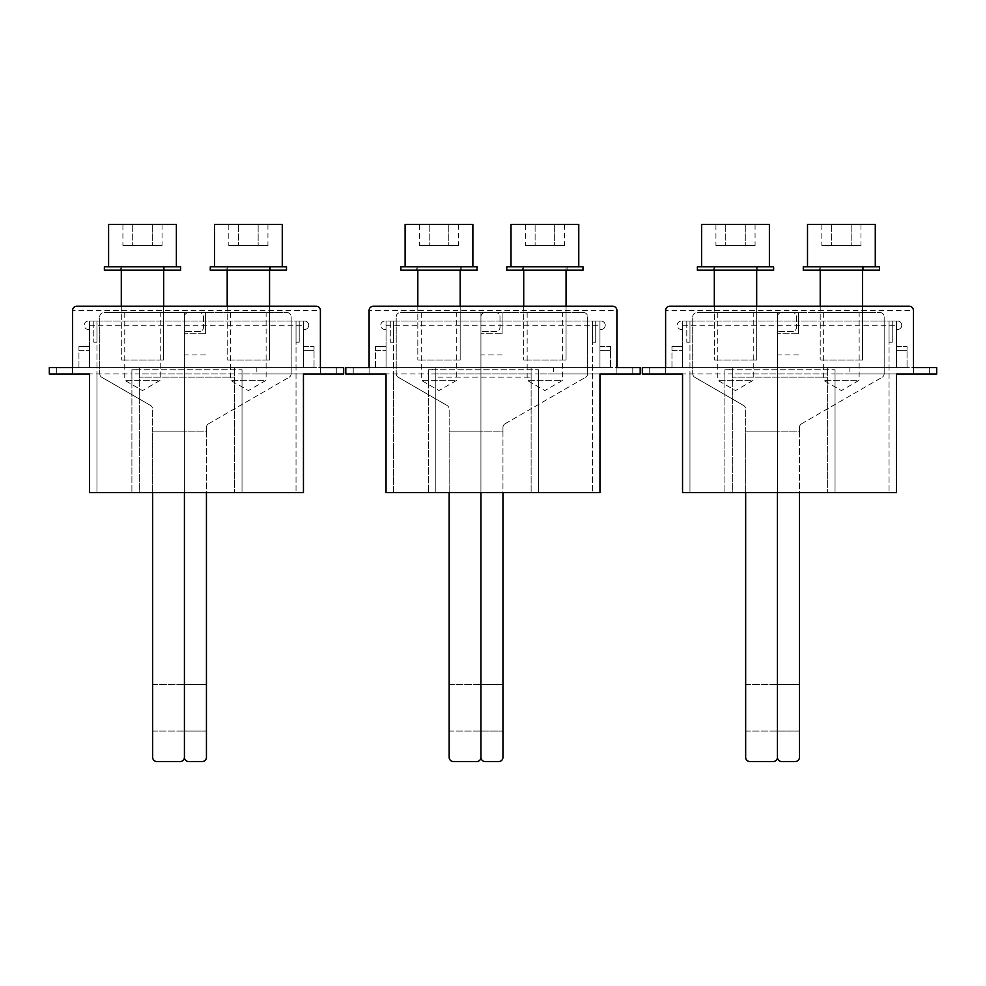 <?xml version="1.0" encoding="UTF-8"?>
<svg xmlns="http://www.w3.org/2000/svg" width="986" height="986" viewBox="0 0 986 986"><rect width="100%" height="100%" fill="white"/><g stroke="black" fill="none" stroke-linecap="round" stroke-linejoin="round"><path stroke-width="0.74" stroke-dasharray="4.93 3.7" d="M821.831 224.451L860.963 224.451L851.177 224.451L851.177 245.625L821.831 245.625L860.963 245.625L851.177 245.625L851.177 224.451L831.617 224.451L831.617 245.625L831.617 224.451L821.831 224.451L821.831 245.625M860.963 224.451L860.963 245.625M875.285 224.451L807.509 224.451M807.509 266.812L875.285 266.812L807.509 266.812M862.577 266.812L820.216 266.812L862.577 266.812L862.577 270.201L862.577 266.812M862.577 360.001L820.216 360.001L862.577 360.001L862.577 306.215L862.577 360.001M820.216 266.812L820.216 270.201L820.216 266.812M820.216 306.215L820.216 360.001L820.216 306.215M525.328 224.451L564.448 224.451L554.674 224.451L554.674 245.625L525.328 245.625L564.448 245.625L554.674 245.625L554.674 224.451L535.102 224.451L535.102 245.625L535.102 224.451L525.328 224.451L525.328 245.625M564.448 224.451L564.448 245.625M578.77 224.451L511.007 224.451M511.007 266.812L578.77 266.812L511.007 266.812M566.063 266.812L523.714 266.812L566.063 266.812L566.063 270.201L566.063 266.812M566.063 360.001L523.714 360.001L566.063 360.001L566.063 306.215L566.063 360.001M523.714 266.812L523.714 270.201L523.714 266.812M523.714 306.215L523.714 360.001L523.714 306.215M228.814 224.451L267.945 224.451L258.159 224.451L258.159 245.625L228.814 245.625L267.945 245.625L258.159 245.625L258.159 224.451L238.6 224.451L238.6 245.625L238.6 224.451L228.814 224.451L228.814 245.625M267.945 224.451L267.945 245.625M282.267 224.451L214.492 224.451M214.492 266.812L282.267 266.812L214.492 266.812M269.56 266.812L227.199 266.812L269.56 266.812L269.56 270.201L269.56 266.812M269.56 360.001L227.199 360.001L269.56 360.001L269.56 306.215L269.56 360.001M227.199 266.812L227.199 270.201L227.199 266.812M227.199 306.215L227.199 360.001L227.199 306.215M715.935 224.451L755.066 224.451L745.28 224.451L745.28 245.625L715.935 245.625L755.066 245.625L745.28 245.625L745.28 224.451L725.721 224.451L725.721 245.625L725.721 224.451L715.935 224.451L715.935 245.625M755.066 224.451L755.066 245.625M769.388 224.451L701.613 224.451M701.613 266.812L769.388 266.812L701.613 266.812M756.681 266.812L714.32 266.812L756.681 266.812L756.681 270.201L756.681 266.812M756.681 360.001L714.32 360.001L756.681 360.001L756.681 306.215L756.681 360.001M714.32 266.812L714.32 270.201L714.32 266.812M714.32 306.215L714.32 360.001L714.32 306.215M419.432 224.451L458.564 224.451L448.778 224.451L448.778 245.625L419.432 245.625L458.564 245.625L448.778 245.625L448.778 224.451L429.206 224.451L429.206 245.625L429.206 224.451L419.432 224.451L419.432 245.625M458.564 224.451L458.564 245.625M472.886 224.451L405.11 224.451M405.11 266.812L472.886 266.812L405.11 266.812M460.179 266.812L417.817 266.812L460.179 266.812L460.179 270.201L460.179 266.812M460.179 360.001L417.817 360.001L460.179 360.001L460.179 306.215L460.179 360.001M417.817 266.812L417.817 270.201L417.817 266.812M417.817 306.215L417.817 360.001L417.817 306.215M122.917 224.451L162.049 224.451L152.275 224.451L152.275 245.625L122.917 245.625L162.049 245.625L152.275 245.625L152.275 224.451L132.703 224.451L132.703 245.625L132.703 224.451L122.917 224.451L122.917 245.625M162.049 224.451L162.049 245.625M176.371 224.451L108.596 224.451M108.596 266.812L176.371 266.812L108.596 266.812M163.664 266.812L121.303 266.812L163.664 266.812L163.664 270.201L163.664 266.812M163.664 360.001L121.303 360.001L163.664 360.001L163.664 306.215L163.664 360.001M121.303 266.812L121.303 270.201L121.303 266.812M121.303 306.215L121.303 360.001L121.303 306.215M879.512 270.201L803.27 270.201M879.512 266.812L803.27 266.812M819.156 270.201L863.637 270.201L819.156 270.201L819.156 266.812L863.637 266.812L819.156 266.812M863.637 270.201L863.637 266.812M583.009 270.201L506.767 270.201M583.009 266.812L506.767 266.812M522.654 270.201L567.123 270.201L522.654 270.201L522.654 266.812L567.123 266.812L522.654 266.812M567.123 270.201L567.123 266.812M286.507 270.201L210.264 270.201M286.507 266.812L210.264 266.812M226.139 270.201L270.62 270.201L226.139 270.201L226.139 266.812L270.62 266.812L226.139 266.812M270.62 270.201L270.62 266.812M773.616 270.201L697.373 270.201M773.616 266.812L697.373 266.812M713.26 270.201L757.741 270.201L713.26 270.201L713.26 266.812L757.741 266.812L713.26 266.812M757.741 270.201L757.741 266.812M477.113 270.201L400.871 270.201M477.113 266.812L400.871 266.812M416.758 270.201L461.226 270.201L416.758 270.201L416.758 266.812L461.226 266.812L416.758 266.812M461.226 270.201L461.226 266.812M180.611 270.201L104.368 270.201M180.611 266.812L104.368 266.812M120.255 270.201L164.724 270.201L120.255 270.201L120.255 266.812L164.724 266.812L120.255 266.812M164.724 270.201L164.724 266.812M897.519 329.509A4.24 4.24 180 0 0 901.759 325.269A4.24 4.24 180 0 0 897.519 321.029L896.459 321.029L896.459 367.63L936.7 367.63L936.7 373.977L929.293 373.977L929.293 367.63L929.293 373.977L913.406 373.977L913.406 367.63L665.612 367.63L907.046 367.63L896.459 367.63L896.459 350.683L907.046 350.683L896.459 350.683L896.459 346.456L907.046 346.456L907.046 367.63L907.046 346.456L896.459 346.456L896.459 367.63L896.459 321.029L896.459 329.509L896.459 321.029L897.519 321.029A4.24 4.24 180 0 1 901.759 325.269A4.24 4.24 180 0 1 897.519 329.509L896.459 329.509L897.519 329.509M896.459 321.042L889.052 321.042L889.052 492.581L889.052 321.029L889.052 342.216L892.219 342.216L892.219 321.042L889.052 321.042L889.052 342.216L892.219 342.216L892.219 321.042M682.546 321.042L682.546 329.509L681.499 329.509A4.24 4.24 180 0 1 677.259 325.269A4.24 4.24 180 0 1 681.499 321.029L682.546 321.029L681.499 321.029A4.24 4.24 180 0 0 677.259 325.269A4.24 4.24 180 0 0 681.499 329.509L682.546 329.509L682.546 321.029L682.546 367.63L682.546 321.042L689.966 321.042L689.966 373.977L689.966 321.029L689.966 342.216L686.786 342.216L686.786 321.029L892.219 321.029M686.786 321.042L689.966 321.042L689.966 342.216L686.786 342.216L686.786 321.029M732.327 373.977L732.327 377.157L827.624 377.157L732.327 377.157L732.327 492.581L689.966 492.581L689.966 373.977L689.966 492.581L889.052 492.581L827.624 492.581L827.624 367.63L827.624 492.581L732.327 492.581L732.327 367.63L732.327 373.977L827.624 373.977M913.406 310.442L913.406 310.442C913.282 308.002 911.877 306.597 909.166 306.215L669.839 306.215C667.14 306.597 665.723 308.002 665.612 310.442L913.406 310.442L913.406 373.977L849.87 373.977L849.87 367.63M665.612 310.442L665.612 367.63L642.317 367.63L642.317 373.977L649.725 373.977L649.725 367.63L649.725 373.977L665.612 373.977L649.725 373.977L649.725 367.63M671.959 367.63L671.959 350.683L682.546 350.683L671.959 350.683L671.959 346.456L682.546 346.456L682.546 367.63L682.546 346.456L671.959 346.456L671.959 367.63M849.87 373.977L835.043 373.977L835.043 369.75L724.907 369.75L724.907 373.977L665.612 373.977L665.612 367.63L665.612 373.977L649.725 373.977M729.147 369.75L835.043 369.75L724.907 369.75L729.147 369.75L729.147 367.63M913.406 367.63L913.406 373.977L929.293 373.977L929.293 367.63M913.406 373.977L929.293 373.977M665.612 373.977L665.612 367.63M896.459 373.977L896.459 492.581L835.043 492.581L835.043 373.977L896.459 373.977M682.546 373.977L682.546 492.581L835.043 492.581L835.043 373.977L724.907 373.977L724.907 492.581L724.907 373.977L682.546 373.977M835.043 369.75L835.043 373.977M724.907 369.75L724.907 373.977M682.546 321.029L896.459 321.029L682.546 321.029M601.016 329.509A4.24 4.24 180 0 0 605.244 325.269A4.24 4.24 180 0 0 601.016 321.029L599.956 321.029L599.956 367.63L640.197 367.63L640.197 373.977L632.778 373.977L632.778 367.63L632.778 373.977L616.903 373.977L616.903 367.63L369.097 367.63L610.544 367.63L599.956 367.63L599.956 350.683L610.544 350.683L599.956 350.683L599.956 346.456L610.544 346.456L610.544 367.63L610.544 346.456L599.956 346.456L599.956 367.63L599.956 321.029L599.956 329.509L599.956 321.029L601.016 321.029A4.24 4.24 180 0 1 605.244 325.269A4.24 4.24 180 0 1 601.016 329.509L599.956 329.509L601.016 329.509M599.956 321.042L592.537 321.042L592.537 492.581L592.537 321.029L592.537 342.216L595.717 342.216L595.717 321.042L592.537 321.042L592.537 342.216L595.717 342.216L595.717 321.042M386.044 321.042L386.044 329.509L384.984 329.509A4.24 4.24 180 0 1 380.756 325.269A4.24 4.24 180 0 1 384.984 321.029L386.044 321.029L384.984 321.029A4.24 4.24 180 0 0 380.756 325.269A4.24 4.24 180 0 0 384.984 329.509L386.044 329.509L386.044 321.029L386.044 367.63L386.044 321.042L393.463 321.042L393.463 373.977L393.463 321.029L393.463 342.216L390.283 342.216L390.283 321.029L595.717 321.029M390.283 321.042L393.463 321.042L393.463 342.216L390.283 342.216L390.283 321.029M393.463 373.977L393.463 492.581L592.537 492.581L531.121 492.581L531.121 367.63L531.121 492.581L435.812 492.581L435.812 367.63L435.812 373.977L531.121 373.977L435.812 373.977L531.121 373.977L435.812 373.977L435.812 377.157L531.121 377.157L435.812 377.157L435.812 492.581L393.463 492.581L393.463 373.977M616.903 310.442L616.903 310.442C616.78 308.002 615.363 306.597 612.663 306.215L373.337 306.215C370.637 306.597 369.22 308.002 369.097 310.442L616.903 310.442L616.903 373.977L553.356 373.977L553.356 367.63M369.097 310.442L369.097 367.63L345.803 367.63L345.803 373.977L353.222 373.977L353.222 367.63L353.222 373.977L369.097 373.977L353.222 373.977L353.222 367.63M375.456 367.63L375.456 350.683L386.044 350.683L375.456 350.683L375.456 346.456L386.044 346.456L386.044 367.63L386.044 346.456L375.456 346.456L375.456 367.63M553.356 373.977L538.541 373.977L538.541 369.75L428.405 369.75L428.405 373.977L369.097 373.977L369.097 367.63L369.097 373.977L353.222 373.977M432.644 369.75L538.541 369.75L428.405 369.75L432.644 369.75L432.644 367.63M616.903 367.63L616.903 373.977L632.778 373.977L632.778 367.63M616.903 373.977L632.778 373.977M369.097 373.977L369.097 367.63M599.956 373.977L599.956 492.581L538.541 492.581L538.541 373.977L599.956 373.977M386.044 373.977L386.044 492.581L538.541 492.581L538.541 373.977L428.405 373.977L428.405 492.581L428.405 373.977L386.044 373.977M538.541 369.75L538.541 373.977M428.405 369.75L428.405 373.977M386.044 321.029L599.956 321.029L386.044 321.029M304.501 329.509A4.24 4.24 180 0 0 308.741 325.269A4.24 4.24 180 0 0 304.501 321.029L303.454 321.029L303.454 367.63L343.683 367.63L343.683 373.977L336.275 373.977L336.275 367.63L336.275 373.977L320.388 373.977L320.388 367.63L72.594 367.63L314.041 367.63L303.454 367.63L303.454 350.683L314.041 350.683L303.454 350.683L303.454 346.456L314.041 346.456L314.041 367.63L314.041 346.456L303.454 346.456L303.454 367.63L303.454 321.029L303.454 329.509L303.454 321.029L304.501 321.029A4.24 4.24 180 0 1 308.741 325.269A4.24 4.24 180 0 1 304.501 329.509L303.454 329.509L304.501 329.509M303.454 321.042L296.034 321.042L296.034 492.581L296.034 321.029L296.034 342.216L299.214 342.216L299.214 321.042L296.034 321.042L296.034 342.216L299.214 342.216L299.214 321.042M89.541 321.042L89.541 329.509L88.481 329.509A4.24 4.24 180 0 1 84.241 325.269A4.24 4.24 180 0 1 88.481 321.029L89.541 321.029L88.481 321.029A4.24 4.24 180 0 0 84.241 325.269A4.24 4.24 180 0 0 88.481 329.509L89.541 329.509L89.541 321.029L89.541 367.63L89.541 321.042L96.948 321.042L96.948 373.977L96.948 321.029L96.948 342.216L93.781 342.216L93.781 321.029L299.214 321.029M93.781 321.042L96.948 321.042L96.948 342.216L93.781 342.216L93.781 321.029M139.309 373.977L139.309 377.157L234.619 377.157L139.309 377.157L139.309 492.581L96.948 492.581L96.948 373.977L96.948 492.581L296.034 492.581L234.619 492.581L234.619 367.63L234.619 492.581L139.309 492.581L139.309 367.63L139.309 373.977L234.619 373.977M320.388 310.442L320.388 310.442C320.277 308.002 318.86 306.597 316.161 306.215L76.834 306.215C74.123 306.597 72.718 308.002 72.594 310.442L320.388 310.442L320.388 373.977L256.853 373.977L256.853 367.63M72.594 310.442L72.594 367.63L49.3 367.63L49.3 373.977L56.707 373.977L56.707 367.63L56.707 373.977L72.594 373.977L56.707 373.977L56.707 367.63M78.954 367.63L78.954 350.683L89.541 350.683L78.954 350.683L78.954 346.456L89.541 346.456L89.541 367.63L89.541 346.456L78.954 346.456L78.954 367.63M256.853 373.977L242.026 373.977L242.026 369.75L131.902 369.75L131.902 373.977L72.594 373.977L72.594 367.63L72.594 373.977L56.707 373.977M136.13 369.75L242.026 369.75L131.902 369.75L136.13 369.75L136.13 367.63M320.388 367.63L320.388 373.977L336.275 373.977L336.275 367.63M320.388 373.977L336.275 373.977M72.594 373.977L72.594 367.63M303.454 373.977L303.454 492.581L242.026 492.581L242.026 373.977L303.454 373.977M89.541 373.977L89.541 492.581L242.026 492.581L242.026 373.977L131.902 373.977L131.902 492.581L131.902 373.977L89.541 373.977M242.026 369.75L242.026 373.977M131.902 369.75L131.902 373.977M89.541 321.029L303.454 321.029L89.541 321.029M263.952 380.325L230.638 380.325L263.952 380.325M152.657 492.581L152.657 409.104A4.24 4.24 0 0 0 150.538 405.443A4.24 4.24 0 0 1 152.657 409.104L152.657 431.153L184.419 431.153L184.419 757.31A4.24 4.24 0 0 1 180.191 761.549L156.885 761.549A4.24 4.24 0 0 1 152.657 757.31L152.657 431.153L184.419 431.153L184.419 312.55L184.419 331.616L184.419 312.55L103.937 312.55L199.246 312.55L184.419 312.55L184.419 492.581L184.419 316.789A4.24 4.24 0 0 1 188.659 312.55A4.24 4.24 0 0 0 184.419 316.789A4.24 4.24 0 0 1 188.659 312.55A4.24 4.24 0 0 0 184.419 316.789L184.419 431.153L206.444 431.153L206.444 757.31A4.24 4.24 0 0 1 202.216 761.549L188.659 761.549A4.24 4.24 0 0 1 184.419 757.31L184.419 431.153L206.444 431.153L206.444 427.443L206.444 492.581M206.444 684.457L184.419 684.457L184.419 731.057L206.444 731.057L206.444 684.457L184.419 684.457L206.444 684.457L206.444 731.057L184.419 731.057L184.419 684.457L184.419 731.057L206.444 731.057L206.444 684.457L206.444 731.057L184.419 731.057L184.419 684.457L184.419 731.057L184.419 684.457L184.419 731.057L184.419 684.457L152.657 684.457L152.657 731.057L152.657 684.457L152.657 731.057L152.657 684.457L206.444 684.457M205.606 333.736L205.606 312.55L205.606 333.736L184.419 333.736L205.606 333.736M263.952 312.55L230.638 312.55L263.952 312.55M208.564 423.783A4.24 4.24 0 0 0 206.444 427.443A4.24 4.24 0 0 1 208.564 423.783L289.046 377.318L208.564 423.783M289.046 377.318A4.24 4.24 0 0 0 291.166 373.645L291.166 316.789L291.166 373.645A4.24 4.24 0 0 1 289.046 377.318M286.926 312.55A4.24 4.24 0 0 1 291.166 316.789A4.24 4.24 0 0 0 286.926 312.55L188.659 312.55L286.926 312.55M158.056 380.325L124.754 380.325L158.056 380.325M126.923 312.55L160.225 312.55L126.923 312.55M99.709 316.789A4.24 4.24 0 0 1 103.937 312.55A4.24 4.24 0 0 0 99.709 316.789L99.709 373.645L99.709 316.789M101.829 377.318A4.24 4.24 0 0 1 99.709 373.645A4.24 4.24 0 0 0 101.829 377.318L150.538 405.443L101.829 377.318M199.246 331.616L184.419 331.616L199.246 331.616A4.24 4.24 0 0 0 203.486 327.377A4.24 4.24 0 0 1 199.246 331.616M203.486 316.789L203.486 327.377L203.486 316.789A4.24 4.24 0 0 0 199.246 312.55A4.24 4.24 0 0 1 203.486 316.789M152.657 731.057L184.419 731.057L152.657 731.057M560.455 380.325L527.153 380.325L560.455 380.325M449.16 492.581L449.16 409.104A4.24 4.24 0 0 0 447.04 405.443A4.24 4.24 0 0 1 449.16 409.104L449.16 431.153L480.934 431.153L480.934 757.31A4.24 4.24 0 0 1 476.694 761.549L453.4 761.549A4.24 4.24 0 0 1 449.16 757.31L449.16 431.153L480.934 431.153L480.934 312.55L480.934 331.616L480.934 312.55L400.452 312.55L495.748 312.55L480.934 312.55L480.934 492.581L480.934 316.789A4.24 4.24 0 0 1 485.161 312.55A4.24 4.24 0 0 0 480.934 316.789A4.24 4.24 0 0 1 485.161 312.55A4.24 4.24 0 0 0 480.934 316.789L480.934 431.153L502.959 431.153L502.959 757.31A4.24 4.24 0 0 1 498.719 761.549L485.161 761.549A4.24 4.24 0 0 1 480.934 757.31L480.934 431.153L502.959 431.153L502.959 427.443L502.959 492.581M502.959 684.457L480.934 684.457L480.934 731.057L502.959 731.057L502.959 684.457L480.934 684.457L502.959 684.457L502.959 731.057L480.934 731.057L480.934 684.457L480.934 731.057L502.959 731.057L502.959 684.457L502.959 731.057L480.934 731.057L480.934 684.457L480.934 731.057L480.934 684.457L480.934 731.057L480.934 684.457L449.16 684.457L449.16 731.057L449.16 684.457L449.16 731.057L449.16 684.457L502.959 684.457M502.108 333.736L502.108 312.55L502.108 333.736L480.934 333.736L502.108 333.736M560.455 312.55L527.153 312.55L560.455 312.55M505.066 423.783A4.24 4.24 0 0 0 502.959 427.443A4.24 4.24 0 0 1 505.066 423.783L585.548 377.318L505.066 423.783M585.548 377.318A4.24 4.24 0 0 0 587.668 373.645L587.668 316.789L587.668 373.645A4.24 4.24 0 0 1 585.548 377.318M583.429 312.55A4.24 4.24 0 0 1 587.668 316.789A4.24 4.24 0 0 0 583.429 312.55L485.161 312.55L583.429 312.55M454.558 380.325L421.256 380.325L454.558 380.325M423.425 312.55L456.728 312.55L423.425 312.55M396.212 316.789A4.24 4.24 0 0 1 400.452 312.55A4.24 4.24 0 0 0 396.212 316.789L396.212 373.645L396.212 316.789M398.332 377.318A4.24 4.24 0 0 1 396.212 373.645A4.24 4.24 0 0 0 398.332 377.318L447.04 405.443L398.332 377.318M495.748 331.616L480.934 331.616L495.748 331.616A4.24 4.24 0 0 0 499.988 327.377A4.24 4.24 0 0 1 495.748 331.616M499.988 316.789L499.988 327.377L499.988 316.789A4.24 4.24 0 0 0 495.748 312.55A4.24 4.24 0 0 1 499.988 316.789M449.16 731.057L480.934 731.057L449.16 731.057M856.957 380.325L823.655 380.325L856.957 380.325M745.662 492.581L745.662 409.104A4.24 4.24 0 0 0 743.543 405.443A4.24 4.24 0 0 1 745.662 409.104L745.662 431.153L777.436 431.153L777.436 757.31A4.24 4.24 0 0 1 773.197 761.549L749.902 761.549A4.24 4.24 0 0 1 745.662 757.31L745.662 431.153L777.436 431.153L777.436 312.55L777.436 331.616L777.436 312.55L696.954 312.55L792.263 312.55L777.436 312.55L777.436 492.581L777.436 316.789A4.24 4.24 0 0 1 781.664 312.55A4.24 4.24 0 0 0 777.436 316.789A4.24 4.24 0 0 1 781.664 312.55A4.24 4.24 0 0 0 777.436 316.789L777.436 431.153L799.461 431.153L799.461 757.31A4.24 4.24 0 0 1 795.221 761.549L781.664 761.549A4.24 4.24 0 0 1 777.436 757.31L777.436 431.153L799.461 431.153L799.461 427.443L799.461 492.581M799.461 684.457L777.436 684.457L777.436 731.057L799.461 731.057L799.461 684.457L777.436 684.457L799.461 684.457L799.461 731.057L777.436 731.057L777.436 684.457L777.436 731.057L799.461 731.057L799.461 684.457L799.461 731.057L777.436 731.057L777.436 684.457L777.436 731.057L777.436 684.457L777.436 731.057L777.436 684.457L745.662 684.457L745.662 731.057L745.662 684.457L745.662 731.057L745.662 684.457L799.461 684.457M798.611 333.736L798.611 312.55L798.611 333.736L777.436 333.736L798.611 333.736M856.957 312.55L823.655 312.55L856.957 312.55M801.581 423.783A4.24 4.24 0 0 0 799.461 427.443A4.24 4.24 0 0 1 801.581 423.783L882.063 377.318L801.581 423.783M882.063 377.318A4.24 4.24 0 0 0 884.171 373.645L884.171 316.789L884.171 373.645A4.24 4.24 0 0 1 882.063 377.318M879.943 312.55A4.24 4.24 0 0 1 884.171 316.789A4.24 4.24 0 0 0 879.943 312.55L781.664 312.55L879.943 312.55M751.073 380.325L717.759 380.325L751.073 380.325M719.928 312.55L753.242 312.55L719.928 312.55M692.714 316.789A4.24 4.24 0 0 1 696.954 312.55A4.24 4.24 0 0 0 692.714 316.789L692.714 373.645L692.714 316.789M694.834 377.318A4.24 4.24 0 0 1 692.714 373.645A4.24 4.24 0 0 0 694.834 377.318L743.543 405.443L694.834 377.318M792.263 331.616L777.436 331.616L792.263 331.616A4.24 4.24 0 0 0 796.491 327.377A4.24 4.24 0 0 1 792.263 331.616M796.491 316.789L796.491 327.377L796.491 316.789A4.24 4.24 0 0 0 792.263 312.55A4.24 4.24 0 0 1 796.491 316.789M745.662 731.057L777.436 731.057L745.662 731.057M732.327 367.63L827.624 367.63M682.546 325.269L896.459 325.269M435.812 367.63L531.121 367.63M386.044 325.269L599.956 325.269M139.309 367.63L234.619 367.63M89.541 325.269L303.454 325.269M230.638 312.55L230.638 380.325L248.386 390.567L266.121 380.325L266.121 312.55M205.606 354.911L184.419 354.911M124.754 312.55L124.754 380.325L142.489 390.567L160.225 380.325L160.225 312.55M527.153 312.55L527.153 380.325L544.888 390.567L562.624 380.325L562.624 312.55M502.108 354.911L480.934 354.911M421.256 312.55L421.256 380.325L438.992 390.567L456.728 380.325L456.728 312.55M823.655 312.55L823.655 380.325L841.391 390.567L859.139 380.325L859.139 312.55M798.611 354.911L777.436 354.911M717.759 312.55L717.759 380.325L735.494 390.567L753.242 380.325L753.242 312.55"/><path stroke-width="1.48" d="M807.509 224.451L807.509 266.812L807.509 224.451L875.285 224.451L875.285 266.812L875.285 224.451M820.216 270.201L820.216 306.215L820.216 270.201M862.577 270.201L862.577 306.215L862.577 270.201M511.007 224.451L511.007 266.812L511.007 224.451L578.77 224.451L578.77 266.812L578.77 224.451M523.714 270.201L523.714 306.215L523.714 270.201M566.063 270.201L566.063 306.215L566.063 270.201M214.492 224.451L214.492 266.812L214.492 224.451L282.267 224.451L282.267 266.812L282.267 224.451M227.199 270.201L227.199 306.215L227.199 270.201M269.56 270.201L269.56 306.215L269.56 270.201M701.613 224.451L701.613 266.812L701.613 224.451L769.388 224.451L769.388 266.812L769.388 224.451M714.32 270.201L714.32 306.215L714.32 270.201M756.681 270.201L756.681 306.215L756.681 270.201M405.11 224.451L405.11 266.812L405.11 224.451L472.886 224.451L472.886 266.812L472.886 224.451M417.817 270.201L417.817 306.215L417.817 270.201M460.179 270.201L460.179 306.215L460.179 270.201M108.596 224.451L108.596 266.812L108.596 224.451L176.371 224.451L176.371 266.812L176.371 224.451M121.303 270.201L121.303 306.215L121.303 270.201M163.664 270.201L163.664 306.215L163.664 270.201M803.27 270.201L879.512 270.201L879.512 266.812L803.27 266.812L803.27 270.201M506.767 270.201L583.009 270.201L583.009 266.812L506.767 266.812L506.767 270.201M210.264 270.201L286.507 270.201L286.507 266.812L210.264 266.812L210.264 270.201M697.373 270.201L773.616 270.201L773.616 266.812L697.373 266.812L697.373 270.201M400.871 270.201L477.113 270.201L477.113 266.812L400.871 266.812L400.871 270.201M104.368 270.201L180.611 270.201L180.611 266.812L104.368 266.812L104.368 270.201M665.612 367.63L642.317 367.63L642.317 373.977L682.546 373.977L682.546 492.581L896.459 492.581L896.459 373.977L936.7 373.977L936.7 367.63L913.406 367.63L929.293 367.63L913.406 367.63L913.406 310.442A4.24 4.24 0 0 0 909.166 306.215L669.839 306.215A4.24 4.24 0 0 0 665.612 310.442L665.612 367.63M369.097 367.63L345.803 367.63L345.803 373.977L386.044 373.977L386.044 492.581L599.956 492.581L599.956 373.977L640.197 373.977L640.197 367.63L616.903 367.63L632.778 367.63L616.903 367.63L616.903 310.442A4.24 4.24 0 0 0 612.663 306.215L373.337 306.215A4.24 4.24 0 0 0 369.097 310.442L369.097 367.63M72.594 367.63L49.3 367.63L49.3 373.977L89.541 373.977L89.541 492.581L303.454 492.581L303.454 373.977L343.683 373.977L343.683 367.63L320.388 367.63L336.275 367.63L320.388 367.63L320.388 310.442A4.24 4.24 0 0 0 316.161 306.215L76.834 306.215A4.24 4.24 0 0 0 72.594 310.442L72.594 367.63M206.444 492.581L206.444 757.31A4.24 4.24 0 0 1 202.216 761.549L188.659 761.549A4.24 4.24 0 0 1 184.419 757.31A4.24 4.24 0 0 1 180.191 761.549L156.885 761.549A4.24 4.24 0 0 1 152.657 757.31L152.657 492.581M184.419 492.581L184.419 757.31L184.419 492.581M502.959 492.581L502.959 757.31A4.24 4.24 0 0 1 498.719 761.549L485.161 761.549A4.24 4.24 0 0 1 480.934 757.31A4.24 4.24 0 0 1 476.694 761.549L453.4 761.549A4.24 4.24 0 0 1 449.16 757.31L449.16 492.581M480.934 492.581L480.934 757.31L480.934 492.581M799.461 492.581L799.461 757.31A4.24 4.24 0 0 1 795.221 761.549L781.664 761.549A4.24 4.24 0 0 1 777.436 757.31A4.24 4.24 0 0 1 773.197 761.549L749.902 761.549A4.24 4.24 0 0 1 745.662 757.31L745.662 492.581M777.436 492.581L777.436 757.31L777.436 492.581"/></g></svg>
